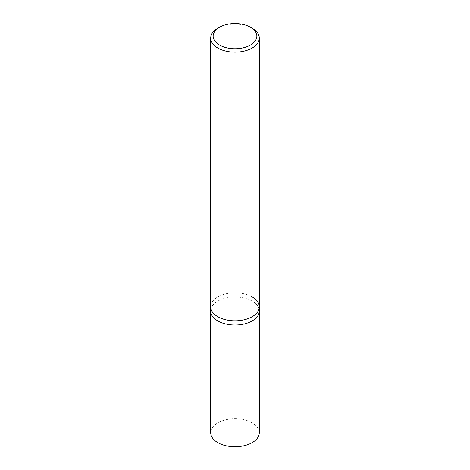 <?xml version="1.0" encoding="UTF-8"?>
<svg xmlns="http://www.w3.org/2000/svg" width="470" height="470" viewBox="0 0 470 470"><rect width="100%" height="100%" fill="white"/><g stroke="black" fill="none" stroke-linecap="round" stroke-linejoin="round"><path stroke-width="0.35" stroke-dasharray="2.35 1.76" d="M252.173 28.188A24.287 14.024 0 0 0 217.827 28.188M252.173 296.905A24.287 14.024 180 0 0 225.706 293.862A24.287 14.024 180 0 0 210.713 306.816A24.287 14.024 180 0 1 225.706 293.862A24.287 14.024 180 0 1 252.173 296.905A24.287 14.024 180 0 1 259.287 306.816M252.173 301.106A24.287 14.024 0 0 0 225.706 298.068A24.287 14.024 0 0 0 210.713 311.022A24.287 14.024 0 0 1 225.706 298.068A24.287 14.024 0 0 1 252.173 301.106A24.287 14.024 0 0 1 259.287 311.022A24.287 14.024 0 0 0 252.173 301.106M259.287 432.747A24.287 14.024 0 0 0 252.173 422.83A24.287 14.024 0 0 0 225.706 419.792A24.287 14.024 0 0 0 210.713 432.747"/><path stroke-width="0.7" d="M219.543 27.195L217.827 28.188A24.287 14.024 0 0 0 210.713 38.105A24.287 14.024 0 0 0 217.827 48.016A24.287 14.024 0 0 0 244.294 51.06A24.287 14.024 0 0 0 259.287 38.105A24.287 14.024 0 0 0 252.173 28.188L250.457 27.195A21.861 12.62 180 0 1 250.457 45.044A21.861 12.62 180 0 1 219.543 45.044A21.861 12.62 180 0 1 219.543 27.195A21.861 12.62 180 0 1 250.457 27.195L252.173 28.188M252.173 296.905A24.287 14.024 180 0 1 259.287 306.816A24.287 14.024 180 0 1 244.294 319.77A24.287 14.024 180 0 1 217.827 316.733A24.287 14.024 180 0 1 210.713 306.816L210.713 311.022A24.287 14.024 0 0 0 217.827 320.94A24.287 14.024 0 0 0 244.294 323.977A24.287 14.024 0 0 0 259.287 311.022L259.287 432.747A24.287 14.024 0 0 1 244.294 445.701A24.287 14.024 0 0 1 217.827 442.664A24.287 14.024 0 0 1 210.713 432.747L210.713 311.022A24.287 14.024 0 0 0 217.827 320.94A24.287 14.024 0 0 0 244.294 323.977A24.287 14.024 0 0 0 259.287 311.022L259.287 306.816A24.287 14.024 180 0 1 244.294 319.77A24.287 14.024 180 0 1 217.827 316.733A24.287 14.024 180 0 1 210.713 306.816L210.713 38.105M259.287 38.105L259.287 306.816"/></g></svg>
